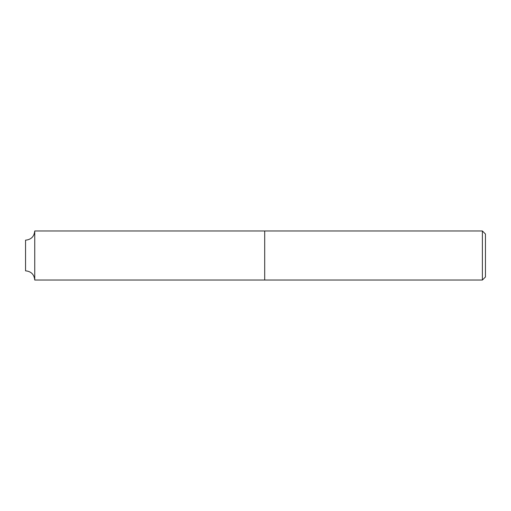 <?xml version="1.0" encoding="UTF-8"?>
<svg xmlns="http://www.w3.org/2000/svg" width="511" height="511" viewBox="0 0 511 511"><rect width="100%" height="100%" fill="white"/><g stroke="black" fill="none" stroke-linecap="round" stroke-linejoin="round"><path stroke-width="0.38" stroke-dasharray="2.56 1.92" d="M485.45 276.962L485.45 234.038M264.698 230.972L264.698 280.028L264.698 230.972M482.384 230.972L482.384 280.028M34.748 230.972L34.748 280.028L34.748 230.972M25.55 240.17L25.55 270.83"/><path stroke-width="0.77" d="M485.45 234.038L485.45 276.962L482.384 280.028L482.384 230.972L485.45 234.038M482.384 280.028L264.698 280.028L264.698 230.972L34.748 230.972L34.748 280.028L34.748 230.972C34.205 236.561 31.139 239.627 25.55 240.17L25.55 270.83C31.139 271.373 34.205 274.439 34.748 280.028L264.698 280.028L264.698 230.972L482.384 230.972"/></g></svg>

